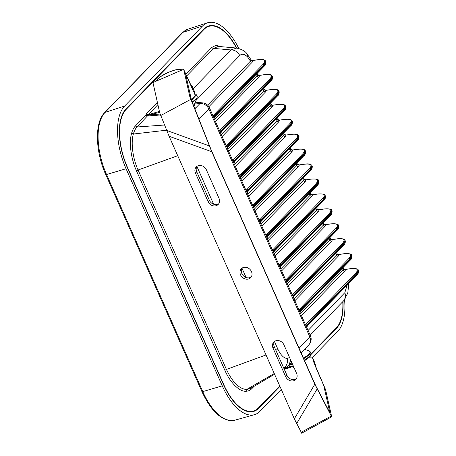 <?xml version="1.0" encoding="UTF-8"?>
<svg xmlns="http://www.w3.org/2000/svg" width="456" height="456" viewBox="0 0 456 456"><rect width="100%" height="100%" fill="white"/><g stroke="black" fill="none" stroke-linecap="round" stroke-linejoin="round"><path stroke-width="0.68" d="M342.769 301.701A45.68 21.654 -106.8 0 1 336.328 327.91L311.186 353.736M250.384 411.865A45.623 21.631 73.2 0 0 250.789 411.762L253.371 411.038A45.68 21.654 -106.8 0 1 223.657 384.408L127.452 167.312A45.68 21.654 73.2 0 1 126.112 109.451L204.043 29.401A45.68 21.654 73.2 0 1 208.677 26.437A45.68 21.654 73.2 0 1 236.419 48.04M279.779 385.998L258.392 407.96A45.68 21.654 -106.8 0 1 253.371 411.038M265.643 234.555L266.464 234.566L266.464 236.63L260.131 222.328L261.277 220.579L310.502 170.008L312.263 166.389C312.257 168.498 311.636 169.945 310.405 170.732A0.764 0.65 -135.8 0 0 310.502 170.008L310.211 169.347L311.927 165.636L312.263 166.389M254.129 206.733L253.513 207.406L259.852 221.701L260.98 219.917L261.277 220.579A0.764 0.65 -135.8 0 1 261.18 221.302L260.456 222.847M253.844 207.925L254.562 206.374A0.764 0.65 44.2 0 0 254.659 205.65L253.513 207.406L253.234 204.715L252.413 204.704M247.517 191.811L246.901 192.478L253.234 206.779L254.368 204.989L303.599 154.424L305.315 150.708C304.42 149.078 301.9 148.588 297.757 149.249A0.764 0.559 -98.1 0 1 297.956 149.266M247.226 192.996L247.95 191.452A0.764 0.65 44.2 0 0 248.047 190.728L246.901 192.478L246.622 189.793L245.801 189.776M240.899 176.882L240.283 177.555L246.622 191.851L247.756 190.066L296.981 139.496L298.703 135.785C297.808 134.149 295.288 133.665 291.145 134.32L285.633 135.107M240.614 178.074L241.338 176.523A0.764 0.65 44.2 0 0 241.435 175.799L240.283 177.555L240.004 174.865L239.189 174.853M234.287 161.96L233.671 162.627L240.01 176.928L241.138 175.138L290.369 124.573L292.085 120.857C291.19 119.227 288.676 118.737 284.533 119.398L279.021 120.184M234.002 163.145L234.72 161.601A0.764 0.65 44.2 0 0 234.817 160.877L233.671 162.627L233.392 159.942L232.571 159.925M227.669 147.031L227.059 147.704L233.392 162L234.526 160.216L283.752 109.645L285.473 105.934C284.578 104.299 282.059 103.814 277.915 104.47L272.403 105.256M227.384 148.223L228.108 146.672A0.764 0.65 44.2 0 0 228.205 145.948L227.059 147.704L226.78 145.014L225.959 145.002M221.057 132.109L220.442 132.776L226.78 147.077L227.915 145.287L277.14 94.723L278.855 91.006C277.966 89.376 275.447 88.886 271.303 89.547L265.791 90.334M220.772 133.294L221.496 131.75A0.764 0.65 44.2 0 0 221.587 131.026L220.442 132.776L220.162 130.091L219.347 130.074M214.445 117.181L213.83 117.853L220.168 132.149L221.297 130.365L270.528 79.794L272.243 76.084C271.349 74.448 268.829 73.963 264.691 74.619L259.179 75.405M214.16 118.372L214.879 116.821A0.764 0.65 44.2 0 0 214.975 116.098L213.83 117.853L213.55 115.163L212.73 115.151M298.965 348.088L309.846 336.91L208.882 109.069A8.373 1.87 -23.9 0 0 209.481 107.81L213.55 117.226L214.685 115.436L263.91 64.872L265.631 61.155C264.736 59.525 262.217 59.035 258.073 59.696A0.764 0.559 -98.1 0 1 258.273 59.713M301.063 352.819L308.786 344.884A8.373 7.131 44.2 0 0 309.846 336.91A8.373 1.87 -23.9 0 0 310.445 335.65L306.426 326.809L307.042 326.137M305.326 324.108L306.147 324.125L306.147 326.182L299.814 311.887L300.424 311.214M298.714 309.179L299.535 309.197L299.535 311.254L293.197 296.959L293.812 296.286M292.102 294.257L292.917 294.268L292.923 296.332L286.585 282.036L287.2 281.363M285.484 279.328L286.305 279.346L286.305 281.403L279.973 267.108L280.582 266.435M278.873 264.406L279.693 264.417L279.693 266.481L273.355 252.185L273.97 251.512M272.255 249.478L273.076 249.495L273.076 251.552L266.743 237.257L267.358 236.584M274.244 373.51L246.593 389.527L245.915 391.271C239.229 391.801 230.046 382.345 224.876 370.318L136.492 170.869L138.06 170.014L226.427 369.434L224.876 370.318M205.73 27.4A45.623 21.631 -106.8 0 1 206.129 27.263L208.677 26.437M251.723 387.691L251.797 388.694C250.059 390.376 248.104 391.231 245.915 391.271M310.792 354.967L304.562 360.719M293.419 366.253L290.364 367.365A0.764 0.342 71.5 0 1 290.29 367.411L293.425 366.271M284.094 368.875L293.185 365.729M304.34 360.223L309.715 356.25L311.117 353.542L310.433 352.009A17.128 3.825 156.1 0 1 303.656 358.684M331.027 223.896A0.764 0.559 81.9 0 0 330.828 223.873C336.004 223.582 338.523 224.067 338.386 225.338L336.665 229.049L287.44 279.619A0.764 0.65 -135.8 0 0 286.505 279.129L286.305 279.346A1.522 1.368 -84.1 0 1 285.57 279.5A1.522 1.368 -84.1 0 1 285.57 279.494A1.522 1.368 -84.1 0 1 285.559 279.494L285.342 279.431M280.833 268.829L323.287 225.218L323.92 224.021A1.522 1.482 -29.5 0 1 323.885 223.959M286.915 282.549L287.633 281.004A0.764 0.65 -135.8 0 0 287.73 280.28L287.44 279.619L286.305 281.403L286.585 282.036L287.73 280.28L336.961 229.71L338.717 226.09C338.711 228.2 338.095 229.647 336.864 230.434A0.764 0.65 -135.8 0 0 336.961 229.71L336.665 229.049A0.764 0.65 -135.8 0 0 335.736 228.564C339.121 224.717 337.429 223.178 330.646 223.947L325.823 224.637A1.522 1.482 -29.5 0 1 323.92 224.021L325.823 224.637L325.151 226.193L281.711 270.813M306.757 327.328L307.475 325.778A0.764 0.65 -135.8 0 0 307.572 325.054L307.281 324.393L306.147 326.182L306.426 326.809L307.572 325.054L356.803 274.489L358.564 270.87C358.558 272.973 357.937 274.426 356.706 275.213A0.764 0.65 -135.8 0 0 356.803 274.489L356.507 273.828A0.764 0.65 -135.8 0 0 355.577 273.338C358.963 269.49 357.27 267.957 350.493 268.726A0.764 0.559 81.9 0 1 350.67 268.652C355.851 268.356 358.365 268.846 358.228 270.112L356.507 273.828L307.281 324.393A0.764 0.65 -135.8 0 0 306.352 323.908L306.147 324.125A1.522 1.368 -84.1 0 1 305.4 324.273L305.184 324.21M300.675 313.603L343.129 269.992L343.761 268.801A1.522 1.482 -29.5 0 1 343.727 268.732M350.493 268.726L345.665 269.41A1.522 1.482 -29.5 0 1 343.761 268.801L345.665 269.41L344.992 270.967L301.553 315.586M350.67 268.652L345.124 269.445M293.527 297.477L294.251 295.927A0.764 0.65 -135.8 0 0 294.342 295.203L294.052 294.542L292.923 296.332L293.197 296.959L294.342 295.203L343.573 244.638L345.334 241.019C345.329 243.122 344.707 244.576 343.476 245.362A0.764 0.65 -135.8 0 0 343.573 244.638L343.282 243.977A0.764 0.65 -135.8 0 0 342.348 243.487C345.739 239.639 344.041 238.106 337.263 238.876A0.764 0.559 81.9 0 1 337.446 238.801C342.621 238.505 345.141 238.995 344.998 240.261L343.282 243.977L294.052 294.542A0.764 0.65 -135.8 0 0 293.123 294.057L292.917 294.268A1.522 1.368 -84.1 0 1 292.171 294.422L291.96 294.359M287.445 283.752L329.899 240.141L330.532 238.95A1.522 1.482 -29.5 0 1 330.497 238.881M337.263 238.876L332.435 239.56A1.522 1.482 -29.5 0 1 330.532 238.95L332.435 239.56L331.763 241.116L288.323 285.735M344.257 253.747A0.764 0.559 81.9 0 0 344.058 253.724C349.233 253.433 351.753 253.918 351.61 255.189L349.894 258.9L300.669 309.47A0.764 0.65 -135.8 0 0 299.734 308.98L299.535 309.197A1.522 1.368 -84.1 0 1 298.8 309.35L298.8 309.35A1.522 1.368 -84.1 0 1 298.788 309.345L298.572 309.282M294.057 298.68L336.517 255.069L337.149 253.872A1.522 1.482 -29.5 0 1 337.115 253.81M300.139 312.4L300.863 310.855A0.764 0.65 -135.8 0 0 300.96 310.131L300.669 309.47L299.535 311.254L299.814 311.887L300.96 310.131L350.185 259.561L351.947 255.941C351.941 258.05 351.325 259.498 350.094 260.285A0.764 0.65 -135.8 0 0 350.185 259.561L349.894 258.9A0.764 0.65 -135.8 0 0 348.965 258.415C352.351 254.568 350.658 253.029 343.875 253.798L339.053 254.488A1.522 1.482 -29.5 0 1 337.149 253.872L339.053 254.488L338.375 256.044A1.522 1.294 44.2 0 1 336.517 255.069L335.736 253.314M324.415 208.968A0.764 0.559 81.9 0 0 324.216 208.951C329.392 208.654 331.911 209.144 331.768 210.41L330.053 214.126L280.822 264.691A0.764 0.65 -135.8 0 0 279.893 264.206L279.693 264.417A1.522 1.368 -84.1 0 1 278.958 264.571L278.958 264.571A1.522 1.368 -84.1 0 1 278.947 264.571L278.73 264.508M274.216 253.901L316.675 210.29L317.308 209.099A1.522 1.482 -29.5 0 1 317.268 209.03L316.692 207.719M280.297 267.626L281.021 266.076A0.764 0.65 -135.8 0 0 281.118 265.352L280.822 264.691L279.693 266.481L279.973 267.108L281.118 265.352L330.343 214.787L332.105 211.168C332.099 213.271 331.483 214.725 330.247 215.511A0.764 0.65 -135.8 0 0 330.343 214.787L330.053 214.126A0.764 0.65 -135.8 0 0 329.124 213.636C332.51 209.788 330.811 208.249 324.034 209.019L319.211 209.709A1.522 1.482 -29.5 0 1 317.308 209.099L319.211 209.709L318.533 211.265L275.099 255.884M259.105 219.792A1.522 1.368 95.9 0 0 259.846 219.644L259.852 221.701L260.131 222.328L260.741 221.662M311.186 179.117A0.764 0.559 81.9 0 0 310.986 179.1C316.162 178.803 318.681 179.293 318.544 180.559L316.823 184.275L267.598 234.84A0.764 0.65 -135.8 0 0 266.663 234.355L266.464 234.566A1.522 1.368 -84.1 0 1 265.728 234.72L265.728 234.72A1.522 1.368 -84.1 0 1 265.717 234.72M260.992 224.05L303.445 180.439L304.078 179.248A1.522 1.482 -29.5 0 1 304.044 179.179M267.068 237.775L267.792 236.225A0.764 0.65 -135.8 0 0 267.889 235.501L267.598 234.84L266.464 236.63L266.743 237.257L267.889 235.501L317.119 184.936L318.875 181.317C318.869 183.42 318.254 184.868 317.023 185.66A0.764 0.65 -135.8 0 0 317.119 184.936L316.823 184.275A0.764 0.65 -135.8 0 0 315.894 183.785C319.28 179.938 317.587 178.399 310.804 179.168L305.982 179.858A1.522 1.482 -29.5 0 1 304.078 179.248L305.982 179.858L305.303 181.414L261.869 226.033M317.803 194.045A0.764 0.559 81.9 0 0 317.604 194.022C322.78 193.732 325.299 194.216 325.156 195.487L323.441 199.198L274.21 249.768A0.764 0.65 -135.8 0 0 273.281 249.278L273.076 249.495A1.522 1.368 -84.1 0 1 272.346 249.649A1.522 1.368 -84.1 0 1 272.34 249.643A1.522 1.368 -84.1 0 1 272.329 249.643M267.604 238.978L310.057 195.367L310.69 194.17A1.522 1.482 -29.5 0 1 310.656 194.108M273.685 252.698L274.409 251.153A0.764 0.65 -135.8 0 0 274.501 250.429L274.21 249.768L273.076 251.552L273.355 252.185L274.501 250.429L323.731 199.859L325.493 196.24C325.487 198.349 324.866 199.796 323.635 200.583A0.764 0.65 -135.8 0 0 323.731 199.859L323.441 199.198A0.764 0.65 -135.8 0 0 322.506 198.713C325.897 194.866 324.199 193.327 317.422 194.096L312.594 194.786A1.522 1.482 -29.5 0 1 310.69 194.17L312.594 194.786L311.921 196.342L268.481 240.962M358.564 270.87L358.228 270.117M351.947 255.941L351.616 255.189M345.334 241.019L344.998 240.261M338.717 226.09L338.386 225.338M332.105 211.168L331.774 210.41M325.493 196.24L325.156 195.487M318.875 181.317L318.544 180.559M317.513 181.516L318.556 183.118M308.119 330.406L344.799 292.729A8.373 7.131 44.2 0 1 343.738 300.703L310.217 335.143M283.757 368.106L286.294 367.354L288.899 365.319L290.694 360.109M289.999 357.299L287.291 358.507C288.021 362.742 286.773 365.946 283.558 368.117M287.291 358.507C283.849 358.279 280.674 355.093 277.767 348.943L275.926 350.436M266.025 354.95L226.427 369.434C232.469 382.202 239.195 388.9 246.593 389.527L250.447 388.444L274.575 374.251M177.726 155.701L138.06 170.014C132.821 158.511 130.701 142.905 133.374 134.024L131.607 133.312C128.809 142.551 131.043 158.922 136.492 170.869M221.075 46.66L216.076 45.281L211.915 47.356A1.522 1.294 -135.8 0 0 213.522 48.376L218.356 46.415L236.653 48.062L230.867 49.938L193.27 88.555M164.485 125.018L136.988 126.99L135.375 125.981C133.722 127.765 132.462 130.211 131.607 133.312M157.366 102.326L146.268 113.726L145.954 115.117L147.824 115.978A0.764 0.359 87.4 0 0 148.018 115.334L136.988 126.99C135.404 128.7 134.195 131.043 133.374 134.024L166.543 130.199M135.375 125.981L145.954 115.117L147.784 115.385M146.268 113.726A1.522 1.294 -135.8 0 0 148.132 114.701L157.896 104.669M147.824 115.978L160.495 114.98M160.13 114.034L151.175 114.781A0.764 0.296 -94.8 0 1 151.078 115.761M159.617 112.313L148.018 115.334L148.132 114.701L159.412 111.401M194.951 103.05A0.764 0.712 140.8 0 0 195.259 103.027L195.037 102.845M192.244 102.395A16.906 3.779 -23.9 0 0 195.949 99.471A16.906 3.779 -23.9 0 0 197.095 97.897L194.621 103.843L193.429 105.382M194.581 93.776L195.299 95.703L191.303 99.379M191.526 100.36L196.468 94.825L194.746 93.634M239.257 175.018A1.522 1.368 95.9 0 0 240.004 174.865L240.209 174.654A0.764 0.65 44.2 0 1 241.138 175.138L241.435 175.799L290.66 125.235A0.764 0.65 44.2 0 1 290.563 125.959L241.338 176.523M277.003 118.167L277.579 119.461A1.522 1.482 150.5 0 0 277.618 119.546L277.618 119.546A1.522 1.482 150.5 0 0 279.522 120.156L277.556 119.421L276.986 120.737L234.532 164.348M219.205 130.177L219.433 130.239A1.522 1.368 95.9 0 0 220.162 130.091L220.368 129.874A0.764 0.65 44.2 0 1 221.297 130.365L221.587 131.026L270.818 80.456A0.764 0.65 44.2 0 1 270.721 81.179L221.496 131.75M257.743 74.704A1.522 1.482 150.5 0 0 257.777 74.767L257.777 74.767A1.522 1.482 150.5 0 0 259.681 75.382L257.714 74.641L257.144 75.964L214.69 119.575M232.645 160.09A1.522 1.368 95.9 0 0 233.392 159.942L233.597 159.725A0.764 0.65 44.2 0 1 234.526 160.216L234.817 160.877L284.048 110.306A0.764 0.65 44.2 0 1 283.951 111.03L234.72 161.601M270.972 104.555A1.522 1.482 150.5 0 0 271.006 104.618L271.006 104.618A1.522 1.482 150.5 0 0 272.91 105.233L270.944 104.492L270.374 105.815L227.92 149.425M225.817 145.099L226.045 145.168A1.522 1.368 95.9 0 0 226.045 145.168L226.045 145.168A1.522 1.368 95.9 0 0 226.78 145.014L226.98 144.803A0.764 0.65 44.2 0 1 227.915 145.287L228.205 145.948L277.43 95.384A0.764 0.65 44.2 0 1 277.339 96.108L228.108 146.672M264.355 89.627A1.522 1.482 150.5 0 0 264.394 89.695L264.394 89.695A1.522 1.482 150.5 0 0 266.298 90.305L264.326 89.57L263.762 90.886L221.302 134.497M245.875 189.941A1.522 1.368 95.9 0 0 245.887 189.941L245.887 189.941A1.522 1.368 95.9 0 0 246.622 189.793L246.821 189.576A0.764 0.65 44.2 0 1 247.756 190.066L248.047 190.728L297.272 140.157A0.764 0.65 44.2 0 1 297.181 140.881L247.95 191.452M284.202 134.406A1.522 1.482 150.5 0 0 284.236 134.469L284.236 134.469A1.522 1.482 150.5 0 0 286.14 135.084L284.173 134.343L283.603 135.666L241.144 179.276M296.845 162.946L297.42 164.234A1.522 1.482 150.5 0 0 297.46 164.32L297.46 164.32A1.522 1.482 150.5 0 0 299.364 164.935L297.397 164.194L296.827 165.517L254.374 209.127M212.587 115.248L212.815 115.317A1.522 1.368 95.9 0 0 212.815 115.317L212.815 115.317A1.522 1.368 95.9 0 0 213.55 115.163L213.75 114.952A0.764 0.65 44.2 0 1 214.685 115.436L214.975 116.098L264.206 65.533A0.764 0.65 44.2 0 1 264.109 66.257L214.879 116.821M251.102 59.884A1.522 1.482 146 0 0 251.148 59.953L250.464 61.104A1.522 1.294 -135.8 0 0 252.328 62.079L252.994 60.466L251.148 59.953A1.522 1.482 146 0 0 252.994 60.466L257.891 59.764C264.674 58.995 266.367 60.534 262.981 64.382A0.764 0.65 44.2 0 1 263.91 64.872L264.206 65.533L265.962 61.908L265.631 61.155M252.487 204.869A1.522 1.368 95.9 0 0 253.234 204.715L253.439 204.505A0.764 0.65 44.2 0 1 254.368 204.989L254.659 205.65L303.89 155.086A0.764 0.65 44.2 0 1 303.793 155.809L254.562 206.374M290.814 149.329A1.522 1.482 150.5 0 0 290.848 149.397L290.848 149.397A1.522 1.482 150.5 0 0 292.752 150.007L290.785 149.272L290.215 150.588L247.762 194.199M215.568 121.558L259.008 76.939L259.681 75.382L264.508 74.693C271.286 73.923 272.984 75.462 269.593 79.31A0.764 0.65 44.2 0 1 270.528 79.794L270.818 80.456L272.58 76.836L272.243 76.084M270.488 81.328L272.107 77.662M222.186 136.481L265.62 91.861L266.298 90.305L271.12 89.615C277.904 88.846 279.596 90.385 276.211 94.232A0.764 0.65 44.2 0 1 277.14 94.723L277.43 95.384L279.192 91.764L278.861 91.006M277.482 95.851L278.724 92.591M228.798 151.409L272.238 106.789L272.91 105.233L277.732 104.544C284.515 103.774 286.208 105.313 282.823 109.161A0.764 0.65 44.2 0 1 283.752 109.645L284.048 110.306L285.804 106.687L285.473 105.934M235.41 166.332L278.85 121.712L279.522 120.156L284.35 119.466C291.127 118.697 292.826 120.236 289.435 124.083A0.764 0.65 44.2 0 1 290.369 124.573L290.66 125.235L292.421 121.615L292.085 120.857M290.706 125.702L291.954 122.442M242.028 181.26L285.462 136.64L286.14 135.084L290.962 134.395C297.745 133.625 299.438 135.164 296.052 139.012A0.764 0.65 44.2 0 1 296.981 139.496L297.272 140.157L299.033 136.538L298.703 135.785M297.323 140.625L298.566 137.364M248.64 196.183L292.079 151.563L292.752 150.007L297.58 149.317C304.357 148.548 306.056 150.087 302.664 153.934A0.764 0.65 44.2 0 1 303.599 154.424L303.89 155.086L305.651 151.466L305.315 150.708M303.559 155.952L305.178 152.293M303.793 155.809C305.024 155.023 305.645 153.569 305.645 151.46L305.651 151.466M296.052 163.761L296.827 165.517A1.522 1.294 -135.8 0 0 298.691 166.491L299.364 164.935L304.192 164.245C310.969 163.476 312.668 165.015 309.282 168.862L259.846 219.644L259.031 219.627M196.074 100.354L239.691 55.546A8.373 7.131 -135.8 0 0 230.867 49.938L213.522 48.376L186.8 75.821M238.733 48.421A49.487 23.461 73.2 0 0 207.56 22.8A49.487 23.461 73.2 0 0 202.544 26.009L124.608 106.06A49.487 23.461 73.2 0 0 126.061 168.737L222.266 385.839A49.487 23.461 73.2 0 0 254.454 414.686A49.487 23.461 73.2 0 0 259.897 411.352L281.284 389.39M236.687 48.062A46.136 21.871 73.2 0 0 208.546 26.003A46.136 21.871 73.2 0 0 203.866 28.99L125.936 109.041A46.136 21.871 73.2 0 0 127.287 167.483L223.491 384.579A46.136 21.871 73.2 0 0 253.502 411.477A46.136 21.871 73.2 0 0 258.575 408.365L279.961 386.403M311.87 357.966L337.828 331.301A49.487 23.461 73.2 0 0 344.576 299.763M311.248 354.261L336.505 328.314A46.136 21.871 73.2 0 0 342.992 301.473M251.461 271.576A6.469 5.512 -135.8 0 0 241.372 268.709A6.469 5.512 -135.8 0 0 240.557 274.871A6.469 5.512 -135.8 0 0 250.646 277.738A6.469 5.512 -135.8 0 0 251.461 271.576M301.633 433.035L294.331 418.842L169.102 136.241L159.725 112.814L152.948 82.547L183.677 69.289L189.799 96.621L211.766 151.751L314.8 384.254L331.7 416.841L325.59 389.675L316.264 367.969L314.828 362.896L313.021 358.826L313.785 362.207L316.492 368.984L323.783 385.605L329.893 412.771L315.672 385.645L211.573 150.873L191.6 100.691L185.489 73.484M294.331 418.842L314.8 384.254M211.766 151.751L169.102 136.241M285.65 376.633L273.024 348.139A6.469 5.512 44.2 0 1 273.839 341.977A6.469 5.512 44.2 0 1 283.934 344.844L296.56 373.339A6.469 5.512 -135.8 0 1 295.744 379.5A6.469 5.512 -135.8 0 1 285.65 376.633L286.944 375.305L274.318 346.811A6.469 5.512 -135.8 0 1 274.552 341.379M195.459 173.103L208.084 201.598A6.469 5.512 -135.8 0 0 218.179 204.465A6.469 5.512 -135.8 0 0 218.994 198.303L206.368 169.809A6.469 5.512 44.2 0 0 196.274 166.942A6.469 5.512 44.2 0 0 195.459 173.103L196.753 171.775L209.378 200.269A6.469 5.512 44.2 0 0 218.76 203.735M251.227 277.009A6.469 5.512 44.2 0 1 241.851 273.543A6.469 5.512 44.2 0 1 242.085 268.111M296.32 378.771A6.469 5.512 44.2 0 1 286.944 375.305M196.992 166.343A6.469 5.512 -135.8 0 0 196.753 171.775M301.638 433.2L331.7 416.841M185.489 73.524L192.626 89.467L194.729 93.543L193.971 90.163A16.747 3.745 -23.9 0 0 193.914 90.009L192.113 85.933A16.747 3.745 -23.9 0 0 190.967 85.226M193.971 90.163L192.164 86.093L192.928 89.519M192.928 89.473L183.682 69.454M296.594 423.692L317.057 389.11M166.622 130.393L209.287 145.909M301.091 432.311L331.159 416.117M308.41 358.057A16.747 3.745 156.1 0 1 312.97 358.667L314.771 362.737A16.747 3.745 156.1 0 1 314.828 362.896M293.02 367.205L292.991 367.519L294.08 367.747M160.717 115.539L190.785 99.345M277.767 348.943L274.472 341.515M246.109 277.51L241.999 268.242M198.947 119.272L208.882 109.069A8.373 7.131 -135.8 0 0 200.053 103.461L194.809 108.853M196.906 166.48L213.636 204.237M260.051 219.427A0.764 0.65 44.2 0 1 260.98 219.917L310.211 169.347A0.764 0.65 44.2 0 0 309.282 168.862M211.915 47.356L185.991 73.992M254.174 386.249L251.797 388.694M292.438 364.042A17.128 3.825 156.1 0 1 289.018 365.227L289.794 366.972A0.764 0.342 71.5 0 0 290.29 367.411L284.327 369.406M290.204 367.416L284.322 369.383M303.422 358.154A16.906 3.779 -23.9 0 0 308.815 354.164A16.906 3.779 -23.9 0 0 309.259 351.012L310.433 352.009M289.828 364.355A16.906 3.779 -23.9 0 0 292.205 363.517M325.151 226.193A1.522 1.294 44.2 0 1 323.287 225.218L322.506 223.463M344.992 270.967A1.522 1.294 44.2 0 1 343.129 269.992L342.353 268.236M331.763 241.116A1.522 1.294 44.2 0 1 329.899 240.141L329.124 238.385M338.375 256.044L294.941 300.664M318.533 211.265A1.522 1.294 44.2 0 1 316.675 210.29L315.894 208.535M305.303 181.414A1.522 1.294 44.2 0 1 303.445 180.439L302.664 178.684M311.921 196.342A1.522 1.294 44.2 0 1 310.057 195.367L309.282 193.612M306.352 323.908L355.577 273.338M299.734 308.98L348.965 258.415M338.506 254.522L344.058 253.724A0.764 0.559 81.9 0 0 343.875 253.798M293.123 294.057L342.348 243.487M286.505 279.129L335.736 228.564M325.276 224.671L330.828 223.873A0.764 0.559 81.9 0 0 330.646 223.947M279.893 264.206L329.124 213.636M318.664 209.743L324.216 208.951A0.764 0.559 81.9 0 0 324.034 209.019M273.281 249.278L322.506 198.713M312.046 194.82L317.604 194.022A0.764 0.559 81.9 0 0 317.422 194.096M266.663 234.355L315.894 183.785M305.435 179.892L310.986 179.1A0.764 0.559 81.9 0 0 310.804 179.168M344.799 292.729L347.176 285M203.205 29.668L204.043 29.401M125.332 109.702L126.112 109.451M193.954 106.693L195.259 103.027L200.053 103.461A8.373 5.683 95.1 0 1 202.572 102.862L195.299 102.207M197.095 97.897L197.146 96.358A17.128 3.825 156.1 0 1 192.073 101.962M276.211 118.982L276.986 120.737A1.522 1.294 -135.8 0 0 278.85 121.712M256.369 74.208L257.144 75.964A1.522 1.294 -135.8 0 0 259.008 76.939M269.599 104.059L270.374 105.815A1.522 1.294 -135.8 0 0 272.238 106.789M262.981 89.131L263.762 90.886A1.522 1.294 -135.8 0 0 265.62 91.861M282.823 133.91L283.603 135.666A1.522 1.294 -135.8 0 0 285.462 136.64M255.252 211.111L298.691 166.491M208.888 106.704L252.328 62.079M239.691 55.546C241.999 53.426 244.678 53.956 247.728 57.142L250.464 61.104L207.6 105.136M289.44 148.833L290.215 150.588A1.522 1.294 -135.8 0 0 292.079 151.563M262.981 64.382L213.75 114.952M257.891 59.764A0.764 0.559 -98.1 0 1 258.073 59.696L252.464 60.494M269.593 79.31L220.368 129.874M276.211 94.232L226.98 144.803M282.823 109.161L233.597 159.725M289.435 124.083L240.209 174.654M296.052 139.012L246.821 189.576M302.664 153.934L253.439 204.505M297.58 149.317A0.764 0.559 -98.1 0 1 297.757 149.249L292.25 150.035M304.192 164.245A0.764 0.559 -98.1 0 1 304.374 164.171L298.862 164.958M247.728 57.142A8.373 5.21 -42.2 0 0 246.873 53.654L251.091 59.856M202.544 26.009L183.044 32.308A1.522 1.294 44.2 0 0 182.577 32.598L188.026 29.127A49.077 23.267 73.2 0 0 183.044 32.308L105.114 112.358L124.608 106.06M182.577 32.598L104.646 112.649A1.522 1.294 44.2 0 1 105.114 112.358A49.077 23.267 73.2 0 0 106.55 174.523L126.061 168.737M104.646 112.649C94.426 122.493 95.344 151.677 105.741 174.562A1.522 0.342 -23.9 0 0 106.55 174.523L202.755 391.624L222.266 385.839M201.945 391.664A1.522 0.342 -23.9 0 0 202.755 391.624A49.077 23.267 73.2 0 0 234.68 420.232C222.534 421.846 211.624 412.321 201.945 391.664L105.741 174.562M258.575 408.365L257.72 408.61M336.505 328.314L335.713 328.537M180.274 70.76L180.166 70.258A12.187 2.725 -23.9 0 0 168.372 72.379A12.187 2.725 -23.9 0 0 157.804 79.903L157.913 80.404M157.804 79.903A2.742 2.668 167.3 0 0 156.539 80.997M180.166 70.258A2.742 2.668 -12.7 0 1 181.836 70.087M273.024 348.139L274.318 346.811M208.084 201.598L209.378 200.269M195.766 107.867L194.444 107.935M304.574 360.742L309.687 356.905L310.604 355.845L311.135 353.582M356.706 275.213L307.475 325.778M350.094 260.285L300.863 310.855M343.476 245.362L294.251 295.927M337.446 238.801L331.888 239.594M336.864 230.434L287.633 281.004M330.247 215.511L281.021 266.076M323.635 200.583L274.409 251.153M317.023 185.66L267.792 236.225M310.405 170.732L261.18 221.302M308.786 344.884A8.373 8.373 0 0 0 310.445 335.65M288.899 365.319L291.72 362.417M348.333 283.814L348.487 286.453L347.791 293.088L343.738 300.703M343.716 268.715L343.146 267.421M337.104 253.787L336.534 252.499M330.492 238.864L329.916 237.57M323.874 223.936L323.304 222.648M310.65 194.085L310.074 192.797M304.032 179.162L303.462 177.868M304.483 349.307L309.259 351.012M286.294 367.354L284.014 368.693M264.109 66.257C265.341 65.47 265.956 64.017 265.962 61.908M270.721 81.179C271.953 80.393 272.574 78.945 272.58 76.836M277.339 96.108C278.57 95.321 279.186 93.868 279.192 91.759M283.951 111.03C285.182 110.244 285.798 108.796 285.804 106.687M290.563 125.959C291.794 125.172 292.416 123.718 292.421 121.609M297.181 140.881C298.412 140.095 299.028 138.647 299.033 136.538M311.927 165.636C311.032 164 308.518 163.516 304.374 164.171M197.146 96.358L196.468 94.825M209.481 107.81A8.373 8.373 0 0 0 202.572 102.862M236.653 48.062C241.743 49.248 245.146 51.118 246.873 53.654M257.161 73.387L257.737 74.681M263.779 88.316L264.349 89.61M270.391 103.244L270.961 104.532M283.621 133.095L284.191 134.383M290.233 148.018L290.803 149.311M234.68 420.232L254.454 414.686M188.026 29.127L207.56 22.8M292.729 366.538L293.248 367.707M182.28 69.893L179.311 69.255L175.275 69.893L167.945 72.487L159.497 77.263L157.736 78.814L156.294 81.1"/></g></svg>
